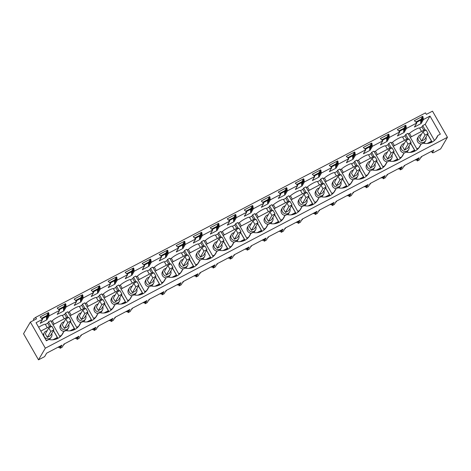 <?xml version="1.0" encoding="UTF-8"?>
<svg xmlns="http://www.w3.org/2000/svg" width="471" height="471" viewBox="0 0 471 471"><rect width="100%" height="100%" fill="white"/><g stroke="black" fill="none" stroke-linecap="round" stroke-linejoin="round"><path stroke-width="0.71" d="M48.784 327.934L51.887 326.309L53.888 329.812L50.421 335.735L47.318 337.36L45.316 333.857L48.784 327.934L50.786 331.437L47.318 337.36M47.1 330.807A4.162 3.992 30.4 0 0 44.969 337.554A4.162 3.992 30.4 0 0 51.722 333.515M58.351 347.039L58.616 347.498A7.925 1.154 150.2 0 0 60.235 346.75L60.818 345.749M47.336 340.28L46.017 340.127M43.067 334.969L44.28 332.691M51.457 336.9L49.449 339.591M33.8 320.274L33.441 319.032L35.637 317.366L425.513 112.875L426.367 114.371L432.496 111.162L447.45 137.279L45.328 348.187L30.374 322.076L23.55 333.721L38.504 359.838L44.633 356.629L46.647 353.179L61.96 345.149L60.111 348.305L59.44 347.133M58.616 347.498L59.122 346.638M52.94 339.774L57.315 337.483L53.4 330.648M51.139 326.697L50.697 325.92L40.842 331.089M447.45 137.279L440.626 148.924L433.355 152.739L432.278 152.722L433.803 150.119L421.215 156.719L419.367 159.875L418.348 160.411L417.324 160.947L419.172 157.791L404.206 165.645L402.358 168.801L400.315 169.872L402.163 166.716L387.191 174.564L385.349 177.72L383.306 178.792L385.154 175.636L370.182 183.49L368.334 186.64L366.297 187.711L368.139 184.555L353.173 192.409L351.325 195.565L350.306 196.101L349.282 196.637L351.13 193.481L336.164 201.329L334.316 204.485L333.297 205.02L332.273 205.556L334.122 202.4L319.15 210.254L317.307 213.41L315.264 214.476L317.113 211.326L302.141 219.174L300.292 222.33L298.255 223.401L300.104 220.245L285.132 228.094L283.283 231.249L281.246 232.321L283.089 229.165L268.123 237.019L266.274 240.175L265.255 240.71L264.231 241.246L266.08 238.09L251.114 245.939L249.265 249.094L247.222 250.166L249.071 247.01L234.099 254.864L232.256 258.02L230.213 259.085L232.062 255.93L217.09 263.784L215.241 266.939L213.204 268.011L215.047 264.855L200.081 272.703L198.232 275.859L197.214 276.395L196.189 276.93L198.038 273.775L183.072 281.629L181.223 284.784L180.205 285.32L179.18 285.856L181.029 282.7L166.063 290.548L164.214 293.704L162.171 294.775L164.02 291.62L149.048 299.474L147.205 302.623L145.162 303.695L147.011 300.539L132.039 308.393L130.19 311.549L128.153 312.62L129.996 309.465L115.03 317.313L113.181 320.468L112.163 321.004L111.138 321.54L112.987 318.384L98.021 326.238L96.172 329.394L95.154 329.93L94.129 330.459L95.978 327.31L81.006 335.158L79.163 338.313L77.12 339.385L78.969 336.229L63.997 344.083L62.148 347.233L60.111 348.305M45.328 348.187L38.504 359.838M58.675 309.329L63.744 306.668L63.161 307.669L59.222 309.735M75.684 300.404L80.753 297.749L80.17 298.744L76.231 300.81M92.693 291.484L97.768 288.823L97.179 289.824L93.24 291.89M109.702 282.565L114.777 279.904L114.188 280.904L110.249 282.965M126.717 273.639L131.786 270.978L131.203 271.979L127.264 274.045M143.726 264.72L148.795 262.059L148.212 263.059L144.273 265.126M160.735 255.794L165.804 253.139L165.221 254.134L161.282 256.2M177.744 246.875L182.819 244.214L182.23 245.214L178.291 247.281M194.758 237.955L199.828 235.294L199.239 236.295L195.306 238.361M211.767 229.03L216.837 226.368L216.254 227.369L212.315 229.436M228.776 220.11L233.846 217.449L233.263 218.45L229.324 220.516M245.785 211.185L250.86 208.529L250.272 209.53L246.333 211.591M262.794 202.265L267.869 199.604L267.281 200.605L263.342 202.671M279.809 193.345L284.878 190.684L284.296 191.685L280.357 193.752M296.818 184.42L301.887 181.765L301.305 182.76L297.366 184.826M313.827 175.5L318.896 172.839L318.314 173.84L314.375 175.907M330.836 166.581L335.911 163.92L335.323 164.921L331.384 166.981M347.845 157.655L352.92 154.994L352.332 155.995L348.393 158.062M364.86 148.736L369.929 146.075L369.346 147.076L365.408 149.142M381.869 139.81L386.938 137.155L386.355 138.15L382.417 140.217M398.878 130.891L403.947 128.23L403.364 129.231L399.426 131.297M415.887 121.971L420.962 119.31L420.373 120.311L416.435 122.378M30.374 322.076L36.497 318.861L35.637 317.366M41.666 318.249L46.735 315.588L46.152 316.589L42.213 318.655M55.419 339.332L56.597 338.714L57.315 337.483M45.393 324.413L47.706 323.2L48.489 321.87L51.227 326.656M53.459 330.548L57.915 338.331M47.706 323.2L49.596 326.497M437.865 135.454A13.07 12.534 30.4 0 1 436.917 137.467A13.07 12.534 30.4 0 1 423.105 143.19L420.85 144.373A13.07 12.534 30.4 0 1 419.908 146.393A13.07 12.534 30.4 0 1 406.096 152.115L403.841 153.293A13.07 12.534 30.4 0 1 402.899 155.312A13.07 12.534 30.4 0 1 389.081 161.035L386.832 162.218A13.07 12.534 30.4 0 1 385.89 164.238A13.07 12.534 30.4 0 1 372.072 169.96L369.823 171.138A13.07 12.534 30.4 0 1 368.881 173.157A13.07 12.534 30.4 0 1 355.063 178.88L352.808 180.063A13.07 12.534 30.4 0 1 351.866 182.077A13.07 12.534 30.4 0 1 338.054 187.799L335.799 188.983A13.07 12.534 30.4 0 1 334.857 191.002A13.07 12.534 30.4 0 1 321.039 196.725L318.79 197.902A13.07 12.534 30.4 0 1 317.848 199.922A13.07 12.534 30.4 0 1 304.03 205.644L301.781 206.828A13.07 12.534 30.4 0 1 300.839 208.847A13.07 12.534 30.4 0 1 287.022 214.57L284.772 215.747A13.07 12.534 30.4 0 1 283.825 217.767A13.07 12.534 30.4 0 1 270.013 223.49L267.758 224.673A13.07 12.534 30.4 0 1 266.816 226.686A13.07 12.534 30.4 0 1 253.004 232.409L250.749 233.592A13.07 12.534 30.4 0 1 249.807 235.612A13.07 12.534 30.4 0 1 235.989 241.335L233.74 242.512A13.07 12.534 30.4 0 1 232.798 244.531A13.07 12.534 30.4 0 1 218.98 250.254L216.731 251.437A13.07 12.534 30.4 0 1 215.789 253.451A13.07 12.534 30.4 0 1 201.971 259.174L199.722 260.357A13.07 12.534 30.4 0 1 198.774 262.376A13.07 12.534 30.4 0 1 184.962 268.099L182.707 269.277A13.07 12.534 30.4 0 1 181.765 271.296A13.07 12.534 30.4 0 1 167.953 277.019L165.698 278.202A13.07 12.534 30.4 0 1 164.756 280.221A13.07 12.534 30.4 0 1 150.938 285.944L148.689 287.122A13.07 12.534 30.4 0 1 147.747 289.141A13.07 12.534 30.4 0 1 133.929 294.864L131.68 296.047A13.07 12.534 30.4 0 1 130.738 298.061A13.07 12.534 30.4 0 1 116.92 303.783L114.665 304.967A13.07 12.534 30.4 0 1 113.723 306.986A13.07 12.534 30.4 0 1 99.911 312.709L97.656 313.886A13.07 12.534 30.4 0 1 96.714 315.906A13.07 12.534 30.4 0 1 82.902 321.628L80.647 322.812A13.07 12.534 30.4 0 1 79.705 324.831A13.07 12.534 30.4 0 1 65.887 330.554L63.638 331.731A13.07 12.534 30.4 0 1 62.696 333.751A13.07 12.534 30.4 0 1 48.878 339.473L46.393 340.774L36.043 322.712L42.573 319.285L40.129 316.954L48.507 312.561L49.249 315.782L59.581 310.365L57.144 308.034L65.516 303.636L66.258 306.862L76.59 301.44L74.153 299.109L82.531 294.716L83.267 297.943L93.605 292.52L91.162 290.189L99.54 285.797L100.282 289.017L110.614 283.601L108.171 281.269L116.549 276.871L117.291 280.098L127.623 274.675L125.18 272.344L133.558 267.952L134.3 271.178L144.632 265.756L142.195 263.424L150.573 259.032L151.309 262.253L161.647 256.836L159.204 254.499L167.582 250.107L168.324 253.333L178.656 247.911L176.213 245.579L184.591 241.187L185.333 244.408L195.665 238.991L193.222 236.66L201.6 232.262L202.342 235.488L212.674 230.066L210.231 227.734L218.609 223.342L219.351 226.569L229.683 221.146L227.246 218.815L235.624 214.423L236.36 217.643L246.698 212.227L244.255 209.895L252.633 205.497L253.374 208.724L263.707 203.301L261.264 200.97L269.642 196.578L270.383 199.798L280.716 194.382L278.273 192.05L286.651 187.652L287.392 190.879L297.725 185.456L295.282 183.125L303.66 178.733L304.401 181.959L314.734 176.537L312.297 174.205L320.674 169.813L321.41 173.034L331.749 167.617L329.306 165.286L337.683 160.888L338.425 164.114L348.758 158.692L346.315 156.36L354.692 151.968L355.434 155.195L365.767 149.772L363.324 147.441L371.701 143.043L372.443 146.269L382.776 140.853L380.338 138.515L388.71 134.123L389.452 137.349L399.785 131.927L397.347 129.596L405.725 125.204L406.461 128.424L416.8 123.008L414.356 120.676L422.734 116.278L423.476 119.504L429.999 116.078L440.35 134.147L437.865 135.454L435.622 139.281M48.937 313.303L46.576 317.336L46.423 318.997L46.888 319.815L40.212 323.318L42.573 319.285M48.507 312.561L46.735 315.588M46.152 316.589L46.576 317.336M402.611 137.055L404.925 135.842L405.702 134.512L407.951 133.328L417.241 149.548M408.357 134.035L409.511 133.434A5.94 0.865 -29.8 0 1 415.033 129.684A5.94 0.865 -29.8 0 1 419.579 128.059L421.51 131.427M419.62 128.13L421.934 126.917L423.823 130.214M429.999 116.078L425.201 124.285L422.711 125.586L421.934 126.917M423.476 119.504L421.115 123.532L414.439 127.035L416.8 123.008M406.461 128.424L404.106 132.457L397.43 135.954L399.785 131.927M389.452 137.349L387.097 141.377L380.421 144.88L382.776 140.853M372.443 146.269L370.082 150.296L363.406 153.799L365.767 149.772M355.434 155.195L353.073 159.222L346.397 162.725L348.758 158.692M338.425 164.114L336.064 168.141L329.388 171.644L331.749 167.617M321.41 173.034L319.055 177.067L312.379 180.564L314.734 176.537M304.401 181.959L302.046 185.986L295.37 189.489L297.725 185.456M287.392 190.879L285.032 194.906L278.355 198.409L280.716 194.382M270.383 199.798L268.023 203.831L261.346 207.334L263.707 203.301M253.374 208.724L251.014 212.751L244.337 216.254L246.698 212.227M236.36 217.643L234.005 221.676L227.328 225.173L229.683 221.146M219.351 226.569L216.99 230.596L210.313 234.099L212.674 230.066M202.342 235.488L199.981 239.515L193.304 243.018L195.665 238.991M185.333 244.408L182.972 248.441L176.295 251.938L178.656 247.911M168.324 253.333L165.963 257.36L159.286 260.863L161.647 256.836M151.309 262.253L148.954 266.28L142.277 269.783L144.632 265.756M134.3 271.178L131.939 275.205L125.262 278.708L127.623 274.675M117.291 280.098L114.93 284.125L108.253 287.628L110.614 283.601M100.282 289.017L97.921 293.05L91.244 296.547L93.605 292.52M83.267 297.943L80.912 301.97L74.235 305.473L76.59 301.44M66.258 306.862L63.903 310.889L57.227 314.392L59.581 310.365M49.249 315.782L46.888 319.815M38.628 327.221A5.94 0.865 -29.8 0 1 45.351 324.342L47.283 327.71M48.489 321.87L50.738 320.686L60.029 336.906M51.145 321.399L52.299 320.792A5.94 0.865 -29.8 0 1 57.815 317.042A5.94 0.865 -29.8 0 1 62.366 315.417L64.291 318.79M62.407 315.488L64.715 314.275L66.605 317.572M77.038 327.981L67.747 311.767L65.498 312.944L64.715 314.275M68.154 312.473L69.308 311.873A5.94 0.865 -29.8 0 1 74.83 308.122A5.94 0.865 -29.8 0 1 79.375 306.497L81.306 309.865M79.416 306.568L81.73 305.355L83.614 308.652M94.047 319.061L84.756 302.841L82.507 304.025L81.73 305.355M85.163 303.554L86.317 302.947A5.94 0.865 -29.8 0 1 91.839 299.197A5.94 0.865 -29.8 0 1 96.384 297.572L98.315 300.945M96.425 297.648L98.739 296.436L100.629 299.733M111.056 310.142L101.771 293.922L99.516 295.105L98.739 296.436M102.178 294.628L103.326 294.028A5.94 0.865 -29.8 0 1 108.848 290.277A5.94 0.865 -29.8 0 1 113.393 288.652L115.324 292.02M113.434 288.723L115.748 287.51L117.638 290.807M128.065 301.216L118.78 285.002L116.525 286.18L115.748 287.51M119.187 285.709L120.335 285.102A5.94 0.865 -29.8 0 1 125.857 281.358A5.94 0.865 -29.8 0 1 130.402 279.733L132.333 283.1M130.443 279.803L132.757 278.591L134.647 281.888M145.08 292.297L135.789 276.077L133.54 277.26L132.757 278.591M136.196 276.789L137.349 276.183A5.94 0.865 -29.8 0 1 142.866 272.432A5.94 0.865 -29.8 0 1 147.417 270.807L149.342 274.181M147.458 270.878L149.772 269.665L151.656 272.968M162.089 283.371L152.798 267.157L150.549 268.34L149.772 269.665M153.205 267.864L154.358 267.263A5.94 0.865 -29.8 0 1 159.881 263.513A5.94 0.865 -29.8 0 1 164.426 261.888L166.357 265.255M164.467 261.958L166.781 260.746L168.671 264.043M179.098 274.452L169.807 258.238L167.558 259.415L166.781 260.746M170.214 258.944L171.367 258.338A5.94 0.865 -29.8 0 1 176.89 254.587A5.94 0.865 -29.8 0 1 181.435 252.962L183.366 256.336M181.476 253.039L183.79 251.826L185.68 255.123M196.107 265.532L186.822 249.312L184.567 250.495L183.79 251.826M187.228 250.024L188.376 249.418A5.94 0.865 -29.8 0 1 193.899 245.668A5.94 0.865 -29.8 0 1 198.444 244.043L200.375 247.41M198.485 244.113L200.799 242.901L202.689 246.198M213.116 256.607L203.831 240.393L201.576 241.57L200.799 242.901M204.237 241.099L205.385 240.498A5.94 0.865 -29.8 0 1 210.908 236.748A5.94 0.865 -29.8 0 1 215.459 235.123L217.384 238.491M215.5 235.194L217.808 233.981L219.698 237.278M230.131 247.687L220.84 231.467L218.591 232.65L217.808 233.981M221.246 232.179L222.4 231.573A5.94 0.865 -29.8 0 1 227.923 227.823A5.94 0.865 -29.8 0 1 232.468 226.198L234.399 229.571M232.509 226.274L234.823 225.056L236.707 228.358M247.14 238.768L237.849 222.547L235.6 223.731L234.823 225.056M238.255 223.254L239.409 222.653A5.94 0.865 -29.8 0 1 244.932 218.903A5.94 0.865 -29.8 0 1 249.477 217.278L251.408 220.646M249.518 217.349L251.832 216.136L253.722 219.433M264.149 229.842L254.864 213.628L252.609 214.805L251.832 216.136M255.264 214.334L256.418 213.728A5.94 0.865 -29.8 0 1 261.941 209.984A5.94 0.865 -29.8 0 1 266.486 208.353L268.417 211.726M266.527 208.429L268.841 207.216L270.731 210.513M281.158 220.923L271.873 204.702L269.618 205.886L268.841 207.216M272.279 205.415L273.427 204.808A5.94 0.865 -29.8 0 1 278.95 201.058A5.94 0.865 -29.8 0 1 283.495 199.433L285.426 202.807M283.536 199.504L285.85 198.291L287.74 201.588M298.167 211.997L288.882 195.783L286.633 196.96L285.85 198.291M289.288 196.489L290.442 195.889A5.94 0.865 -29.8 0 1 295.959 192.139A5.94 0.865 -29.8 0 1 300.51 190.514L302.435 193.881M300.551 190.584L302.859 189.371L304.749 192.668M315.181 203.078L305.891 186.857L303.642 188.041L302.859 189.371M306.297 187.57L307.451 186.963A5.94 0.865 -29.8 0 1 312.974 183.213A5.94 0.865 -29.8 0 1 317.519 181.588L319.45 184.962M317.56 181.665L319.874 180.452L321.758 183.749M332.19 194.158L322.9 177.938L320.651 179.121L319.874 180.452M323.306 178.644L324.46 178.044A5.94 0.865 -29.8 0 1 329.983 174.294A5.94 0.865 -29.8 0 1 334.528 172.669L336.459 176.036M334.569 172.739L336.883 171.526L338.773 174.823M349.199 185.233L339.915 169.018L337.66 170.196L336.883 171.526M340.321 169.725L341.469 169.118A5.94 0.865 -29.8 0 1 346.992 165.374A5.94 0.865 -29.8 0 1 351.537 163.749L353.468 167.117M351.578 163.82L353.892 162.607L355.782 165.904M366.208 176.313L356.924 160.093L354.669 161.276L353.892 162.607M357.33 160.805L358.478 160.199A5.94 0.865 -29.8 0 1 364.001 156.449A5.94 0.865 -29.8 0 1 368.546 154.824L370.477 158.197M368.587 154.894L370.901 153.681L372.791 156.984M383.223 167.388L373.933 151.173L371.684 152.351L370.901 153.681M374.339 151.88L375.493 151.279A5.94 0.865 -29.8 0 1 381.01 147.529A5.94 0.865 -29.8 0 1 385.561 145.904L387.486 149.272M385.602 145.975L387.91 144.762L389.8 148.059M400.232 158.468L390.942 142.254L388.693 143.431L387.91 144.762M391.348 142.96L392.502 142.354A5.94 0.865 -29.8 0 1 398.024 138.604A5.94 0.865 -29.8 0 1 402.57 136.979L404.501 140.352M61.395 335.558L63.638 331.731M48.778 314.964L46.423 318.997M420.674 157.644A7.925 1.154 150.2 0 0 421.274 157.285L421.78 156.425M417.324 160.947L416.652 159.775M432.278 152.722L431.483 151.332M421.327 134.529A4.162 3.992 30.4 0 0 419.196 141.276A4.162 3.992 30.4 0 0 425.949 137.232M423.005 131.656L426.108 130.025L428.115 133.529L424.648 139.451L421.545 141.082L419.537 137.579L423.005 131.656L425.013 135.159L421.545 141.082M423.158 117.026L420.803 121.053L420.644 122.713L421.115 123.532M422.734 116.278L420.962 119.31M420.373 120.311L420.803 121.053M418.501 136.413L417.647 137.868A4.162 3.992 30.4 0 0 421.557 144.002M423.676 143.314A4.162 3.992 30.4 0 0 424.83 142.071L425.684 140.617M423.005 118.686L420.644 122.713M425.201 124.285L434.456 140.446M420.85 144.373L418.613 148.2M418.796 147.888L416.87 148.895M430.924 142.613L431.542 141.2L427.168 143.496M431.542 141.2L427.627 134.365M425.366 130.42L424.919 129.643L410.247 137.338M422.711 125.586L425.454 130.373M427.686 134.27L432.137 142.048M411.401 136.731L409.511 133.434M405.702 134.512L408.439 139.292M410.671 143.19L415.128 150.973M429.646 143.049L430.818 142.436M77.12 339.385L76.449 338.207M75.366 338.119L75.625 338.578L77.244 337.825L77.833 336.824M63.455 345.002A7.925 1.154 150.2 0 0 64.056 344.642L64.562 343.783M75.625 338.578L76.131 337.719M64.109 321.887A4.162 3.992 30.4 0 0 61.978 328.634A4.162 3.992 30.4 0 0 68.731 324.59M65.793 319.014L68.896 317.389L70.903 320.892L67.435 326.809L64.333 328.44L62.325 324.937L65.793 319.014L67.8 322.517L64.333 328.44M61.289 323.771L60.435 325.226A4.162 3.992 30.4 0 0 64.344 331.36M66.458 330.671A4.162 3.992 30.4 0 0 67.618 329.435L68.472 327.975M80.647 322.812L78.404 326.638M65.946 304.384L63.585 308.411L63.432 310.071L63.903 310.889M65.516 303.636L63.744 306.668M63.161 307.669L63.585 308.411M65.793 306.044L63.432 310.071M65.498 312.944L68.236 317.731M70.467 321.628L74.924 329.406M73.706 329.971L74.324 328.558L70.409 321.722M68.154 317.778L67.706 317.001L53.035 324.696M54.183 324.089L52.299 320.792M59.652 336.253L61.577 335.246M69.955 330.854L74.324 328.558M73.606 329.794L72.428 330.412M94.129 330.459L93.458 329.288M92.375 329.2L92.634 329.659L94.253 328.905L94.842 327.904M80.47 336.082A7.925 1.154 150.2 0 0 81.071 335.723L81.571 334.863M92.634 329.659L93.14 328.793M81.124 312.962A4.162 3.992 30.4 0 0 78.987 319.709A4.162 3.992 30.4 0 0 85.746 315.67M82.802 310.095L85.905 308.464L87.912 311.967L84.444 317.89L81.342 319.515L79.334 316.012L82.802 310.095L84.809 313.598L81.342 319.515M78.298 314.852L77.444 316.306A4.162 3.992 30.4 0 0 81.353 322.441M83.467 321.746A4.162 3.992 30.4 0 0 84.627 320.51L85.481 319.055M97.656 313.886L95.419 317.719M82.955 295.464L80.6 299.491L80.441 301.152L80.912 301.97M82.531 294.716L80.753 297.749M80.17 298.744L80.6 299.491M82.802 297.124L80.441 301.152M82.507 304.025L85.245 308.811M87.476 312.703L91.933 320.486M90.72 321.051L91.339 319.638L87.423 312.803M85.163 308.852L84.715 308.075L70.044 315.77M71.198 315.17L69.308 311.873M76.667 327.333L78.592 326.326M86.964 321.934L91.339 319.638M90.615 320.869L89.437 321.487M111.138 321.54L110.467 320.368M109.384 320.274L109.649 320.733L111.262 319.986L111.851 318.979M97.479 327.162A7.925 1.154 150.2 0 0 98.08 326.803L98.586 325.938M109.649 320.733L110.149 319.874M98.133 304.042A4.162 3.992 30.4 0 0 96.002 310.789A4.162 3.992 30.4 0 0 102.755 306.751M99.811 301.169L102.913 299.544L104.921 303.047L101.453 308.97L98.351 310.595L96.343 307.092L99.811 301.169L101.818 304.672L98.351 310.595M95.307 305.926L94.453 307.386A4.162 3.992 30.4 0 0 98.362 313.515M100.482 312.826A4.162 3.992 30.4 0 0 101.636 311.59L102.49 310.13M114.665 304.967L112.428 308.793M99.964 286.539L97.609 290.572L97.45 292.232L97.921 293.05M99.54 285.797L97.768 288.823M97.179 289.824L97.609 290.572M99.811 288.199L97.45 292.232M99.516 295.105L102.26 299.886M104.491 303.783L108.942 311.561M107.729 312.132L108.348 310.719L104.432 303.883M102.172 299.933L101.724 299.156L87.053 306.851M88.207 306.244L86.317 302.947M93.676 318.414L95.601 317.401M103.973 313.009L108.348 310.719M107.624 311.949L106.452 312.567M128.153 312.62L127.476 311.443M126.393 311.355L126.658 311.814L128.277 311.06L128.86 310.059M114.488 318.237A7.925 1.154 150.2 0 0 115.089 317.878L115.595 317.018M126.658 311.814L127.158 310.954M115.142 295.117A4.162 3.992 30.4 0 0 113.011 301.864A4.162 3.992 30.4 0 0 119.764 297.825M116.82 292.25L119.922 290.619L121.93 294.122L118.462 300.045L115.36 301.675L113.358 298.172L116.82 292.25L118.827 295.753L115.36 301.675M112.316 297.007L111.468 298.461A4.162 3.992 30.4 0 0 115.377 304.596M117.491 303.907A4.162 3.992 30.4 0 0 118.645 302.665L119.499 301.21M131.68 296.047L129.437 299.874M116.979 277.619L114.618 281.646L114.465 283.306L114.93 284.125M116.549 276.871L114.777 279.904M114.188 280.904L114.618 281.646M116.82 279.279L114.465 283.306M116.525 286.18L119.269 290.966M121.5 294.864L125.957 302.641M124.738 303.206L125.357 301.793L121.441 294.958M119.181 291.013L118.733 290.23L104.062 297.931M105.216 297.325L103.326 294.028M110.685 309.488L112.61 308.481M120.982 304.089L125.357 301.793M124.632 303.03L123.461 303.642M145.162 303.695L144.491 302.523M143.402 302.435L143.667 302.888L145.286 302.141L145.875 301.14M131.497 309.317A7.925 1.154 150.2 0 0 132.098 308.958L132.604 308.099M143.667 302.888L144.173 302.029M132.151 286.197A4.162 3.992 30.4 0 0 130.02 292.944A4.162 3.992 30.4 0 0 136.773 288.906M133.835 283.324L136.937 281.699L138.939 285.202L135.471 291.125L132.369 292.75L130.367 289.247L133.835 283.324L135.836 286.827L132.369 292.75M129.331 288.081L128.477 289.541A4.162 3.992 30.4 0 0 132.386 295.676M134.5 294.981A4.162 3.992 30.4 0 0 135.66 293.745L136.513 292.291M148.689 287.122L146.446 290.948M133.988 268.7L131.627 272.727L131.474 274.387L131.939 275.205M133.558 267.952L131.786 270.978M131.203 271.979L131.627 272.727M133.829 270.36L131.474 274.387M133.54 277.26L136.278 282.047M138.509 285.938L142.966 293.721M141.747 294.287L142.366 292.874L138.45 286.038M136.19 282.088L135.748 281.311L121.076 289.006M122.224 288.405L120.335 285.102M127.694 300.569L129.619 299.556M137.997 295.164L142.366 292.874M141.647 294.104L140.47 294.722M162.171 294.775L161.5 293.598M160.417 293.51L160.676 293.969L162.295 293.215L162.884 292.214M148.512 300.392A7.925 1.154 150.2 0 0 149.113 300.039L149.613 299.173M160.676 293.969L161.182 293.109M149.16 277.278A4.162 3.992 30.4 0 0 147.029 284.025A4.162 3.992 30.4 0 0 153.781 279.98M150.844 274.405L153.946 272.78L155.954 276.283L152.486 282.2L149.384 283.83L147.376 280.327L150.844 274.405L152.851 277.908L149.384 283.83M146.34 279.162L145.486 280.616A4.162 3.992 30.4 0 0 149.395 286.751M151.509 286.062A4.162 3.992 30.4 0 0 152.669 284.825L153.522 283.365M165.698 278.202L163.455 282.029M150.997 259.774L148.636 263.801L148.483 265.461L148.954 266.28M150.573 259.032L148.795 262.059M148.212 263.059L148.636 263.801M150.844 261.434L148.483 265.461M150.549 268.34L153.287 273.121M155.518 277.019L159.975 284.796M158.756 285.361L159.381 283.948L155.465 277.113M153.205 273.168L152.757 272.391L138.085 280.086M139.233 279.48L137.349 276.183M144.703 291.649L146.628 290.636M155.006 286.244L159.381 283.948M158.656 285.185L157.479 285.803M179.18 285.856L178.509 284.678M177.426 284.59L177.685 285.049L179.304 284.296L179.893 283.295M165.521 291.472A7.925 1.154 150.2 0 0 166.122 291.113L166.622 290.254M177.685 285.049L178.191 284.184M166.175 268.352A4.162 3.992 30.4 0 0 164.038 275.099A4.162 3.992 30.4 0 0 170.796 271.06M167.853 265.485L170.955 263.854L172.963 267.357L169.495 273.28L166.393 274.905L164.385 271.408L167.853 265.485L169.86 268.988L166.393 274.905M163.349 270.242L162.495 271.696A4.162 3.992 30.4 0 0 166.404 277.831M168.518 277.136A4.162 3.992 30.4 0 0 169.678 275.9L170.531 274.446M182.707 269.277L180.47 273.109M168.006 250.855L165.651 254.882L165.492 256.542L165.963 257.36M167.582 250.107L165.804 253.139M165.221 254.134L165.651 254.882M167.853 252.515L165.492 256.542M167.558 259.415L170.296 264.202M172.527 268.099L176.984 275.876M175.771 276.442L176.389 275.029L172.474 268.193M170.214 264.249L169.766 263.466L155.094 271.161M156.248 270.56L154.358 267.263M161.718 282.724L163.643 281.717M172.015 277.325L176.389 275.029M175.665 276.265L174.494 276.877M196.189 276.93L195.518 275.759M194.435 275.665L194.7 276.124L196.319 275.376L196.902 274.375M182.53 282.553A7.925 1.154 150.2 0 0 183.131 282.194L183.637 281.334M194.7 276.124L195.2 275.264M183.184 259.433A4.162 3.992 30.4 0 0 181.052 266.18A4.162 3.992 30.4 0 0 187.805 262.141M184.862 256.56L187.964 254.935L189.972 258.438L186.504 264.361L183.402 265.985L181.394 262.482L184.862 256.56L186.869 260.063L183.402 265.985M180.358 261.317L179.504 262.777A4.162 3.992 30.4 0 0 183.413 268.906M185.533 268.217A4.162 3.992 30.4 0 0 186.687 266.98L187.54 265.526M199.722 260.357L197.479 264.184M185.015 241.929L182.66 245.962L182.501 247.622L182.972 248.441M184.591 241.187L182.819 244.214M182.23 245.214L182.66 245.962M184.862 243.589L182.501 247.622M184.567 250.495L187.311 255.276M189.542 259.174L193.993 266.957M192.78 267.522L193.398 266.109L189.483 259.274M187.222 255.323L186.775 254.546L172.103 262.241M173.257 261.635L171.367 258.338M178.727 273.804L180.652 272.791M189.024 268.399L193.398 266.109M192.674 267.34L191.503 267.958M213.204 268.011L212.527 266.833M211.444 266.745L211.709 267.204L213.328 266.451L213.911 265.45M199.539 273.627A7.925 1.154 150.2 0 0 200.14 273.268L200.646 272.409M211.709 267.204L212.209 266.345M200.193 250.513A4.162 3.992 30.4 0 0 198.061 257.26A4.162 3.992 30.4 0 0 204.814 253.215M201.876 247.64L204.979 246.015L206.981 249.512L203.513 255.435L200.41 257.066L198.409 253.563L201.876 247.64L203.878 251.143L200.41 257.066M197.367 252.397L196.519 253.851A4.162 3.992 30.4 0 0 200.428 259.986M202.542 259.297A4.162 3.992 30.4 0 0 203.702 258.061L204.549 256.601M216.731 251.437L214.488 255.264M202.03 233.01L199.669 237.037L199.516 238.697L199.981 239.515M201.6 232.262L199.828 235.294M199.239 236.295L199.669 237.037M201.871 234.67L199.516 238.697M201.576 241.57L204.32 246.357M206.551 250.254L211.008 258.031M209.789 258.597L210.407 257.184L206.492 250.348M204.231 246.404L203.784 245.626L189.112 253.321M190.266 252.715L188.376 249.418M195.736 264.879L197.661 263.872M206.033 259.48L210.407 257.184M209.689 258.42L208.512 259.032M230.213 259.085L229.542 257.914M228.453 257.825L228.718 258.285L230.337 257.531L230.925 256.53M216.548 264.708A7.925 1.154 150.2 0 0 217.149 264.349L217.655 263.489M228.718 258.285L229.224 257.419M217.202 241.588A4.162 3.992 30.4 0 0 215.07 248.335A4.162 3.992 30.4 0 0 221.823 244.296M218.885 238.72L221.988 237.09L223.99 240.593L220.522 246.516L217.419 248.14L215.418 244.637L218.885 238.72L220.887 242.218L217.419 248.14M214.382 243.472L213.528 244.932A4.162 3.992 30.4 0 0 217.437 251.067M219.551 250.372A4.162 3.992 30.4 0 0 220.711 249.135L221.564 247.681M233.74 242.512L231.496 246.339M219.039 224.09L216.678 228.117L216.525 229.777L216.99 230.596M218.609 223.342L216.837 226.368M216.254 227.369L216.678 228.117M218.885 225.75L216.525 229.777M218.591 232.65L221.329 237.437M223.56 241.329L228.017 249.112M226.798 249.677L227.416 248.264L223.501 241.429M221.24 237.478L220.799 236.701L206.127 244.396M207.275 243.795L205.385 240.498M212.745 255.959L214.67 254.952M223.048 250.56L227.416 248.264M226.698 249.495L225.521 250.113M247.222 250.166L246.551 248.988M245.468 248.9L245.727 249.359L247.346 248.611L247.934 247.605M233.563 255.782A7.925 1.154 150.2 0 0 234.164 255.429L234.664 254.564M245.727 249.359L246.233 248.5M234.211 232.668A4.162 3.992 30.4 0 0 232.079 239.415A4.162 3.992 30.4 0 0 238.832 235.37M235.894 229.795L238.997 228.17L241.005 231.673L237.537 237.59L234.434 239.221L232.427 235.718L235.894 229.795L237.902 233.298L234.434 239.221M231.391 234.552L230.537 236.006A4.162 3.992 30.4 0 0 234.446 242.141M236.56 241.452A4.162 3.992 30.4 0 0 237.72 240.216L238.573 238.756M250.749 233.592L248.505 237.419M236.048 215.165L233.687 219.198L233.534 220.858L234.005 221.676M235.624 214.423L233.846 217.449M233.263 218.45L233.687 219.198M235.894 216.825L233.534 220.858M235.6 223.731L238.338 228.512M240.569 232.409L245.026 240.186M243.807 240.758L244.431 239.345L240.516 232.503M238.255 228.559L237.808 227.781L223.136 235.476M224.284 234.87L222.4 231.573M229.76 247.04L231.679 246.027M240.057 241.635L244.431 239.345M243.707 240.575L242.53 241.193M264.231 241.246L263.56 240.069M262.477 239.98L262.736 240.44L264.355 239.686L264.943 238.685M250.572 246.863A7.925 1.154 150.2 0 0 251.173 246.504L251.673 245.644M262.736 240.44L263.242 239.58M251.226 223.743A4.162 3.992 30.4 0 0 249.094 230.49A4.162 3.992 30.4 0 0 255.847 226.451M252.903 220.875L256.006 219.245L258.014 222.748L254.546 228.67L251.443 230.301L249.436 226.798L252.903 220.875L254.911 224.379L251.443 230.301M248.4 225.633L247.546 227.087A4.162 3.992 30.4 0 0 251.455 233.222M253.575 232.533A4.162 3.992 30.4 0 0 254.729 231.29L255.582 229.836M267.758 224.673L265.52 228.5M253.057 206.245L250.702 210.272L250.543 211.932L251.014 212.751M252.633 205.497L250.86 208.529M250.272 209.53L250.702 210.272M252.903 207.905L250.543 211.932M252.609 214.805L255.353 219.592M257.578 223.49L262.035 231.267M260.822 231.832L261.44 230.419L257.525 223.584M255.264 219.639L254.817 218.856L240.145 226.551M241.299 225.95L239.409 222.653M246.769 238.114L248.694 237.107M257.066 232.715L261.44 230.419M260.716 231.655L259.545 232.268M281.246 232.321L280.569 231.149M279.486 231.055L279.75 231.514L281.37 230.766L281.952 229.766M267.581 237.943A7.925 1.154 150.2 0 0 268.182 237.584L268.688 236.725M279.75 231.514L280.251 230.655M268.235 214.823A4.162 3.992 30.4 0 0 266.103 221.57A4.162 3.992 30.4 0 0 272.856 217.531M269.912 211.95L273.015 210.325L275.023 213.828L271.555 219.751L268.452 221.376L266.445 217.873L269.912 211.95L271.92 215.453L268.452 221.376M265.409 216.707L264.561 218.167A4.162 3.992 30.4 0 0 268.47 224.296M270.584 223.607A4.162 3.992 30.4 0 0 271.738 222.371L272.591 220.917M284.772 215.747L282.529 219.574M270.071 197.32L267.711 201.352L267.552 203.013L268.023 203.831M269.642 196.578L267.869 199.604M267.281 200.605L267.711 201.352M269.912 198.98L267.552 203.013M269.618 205.886L272.362 210.672M274.593 214.564L279.044 222.347M277.831 222.913L278.449 221.5L274.534 214.664M272.273 210.714L271.826 209.936L257.154 217.631M258.308 217.025L256.418 213.728M263.778 229.194L265.703 228.182M274.075 223.79L278.449 221.5M277.725 222.73L276.554 223.348M298.255 223.401L297.578 222.224M296.495 222.135L296.759 222.595L298.379 221.841L298.961 220.84M284.59 229.018A7.925 1.154 150.2 0 0 285.19 228.659L285.697 227.799M296.759 222.595L297.266 221.735M285.243 205.904A4.162 3.992 30.4 0 0 283.112 212.651A4.162 3.992 30.4 0 0 289.865 208.606M286.927 203.03L290.03 201.405L292.032 204.903L288.564 210.825L285.461 212.456L283.46 208.953L286.927 203.03L288.929 206.534L285.461 212.456M282.423 207.788L281.57 209.242A4.162 3.992 30.4 0 0 285.479 215.377M287.593 214.688A4.162 3.992 30.4 0 0 288.752 213.451L289.6 211.991M301.781 206.828L299.538 210.655M287.08 188.4L284.72 192.427L284.566 194.087L285.032 194.906M286.651 187.652L284.878 190.684M284.296 191.685L284.72 192.427M286.921 190.06L284.566 194.087M286.633 196.96L289.371 201.747M291.602 205.644L296.059 213.422M294.84 213.987L295.458 212.574L291.543 205.739M289.282 201.794L288.841 201.017L274.163 208.712M275.317 208.105L273.427 204.808M280.787 220.269L282.712 219.262M291.084 214.87L295.458 212.574M294.74 213.81L293.563 214.423M315.264 214.476L314.593 213.304M313.509 213.216L313.768 213.675L315.387 212.921L315.976 211.921M301.599 220.098A7.925 1.154 150.2 0 0 302.199 219.739L302.706 218.88M313.768 213.675L314.275 212.81M302.252 196.978A4.162 3.992 30.4 0 0 300.121 203.725A4.162 3.992 30.4 0 0 306.874 199.686M303.936 194.111L307.039 192.48L309.047 195.983L305.579 201.906L302.476 203.531L300.469 200.028L303.936 194.111L305.944 197.614L302.476 203.531M299.432 198.868L298.579 200.322A4.162 3.992 30.4 0 0 302.488 206.457M304.602 205.762A4.162 3.992 30.4 0 0 305.761 204.526L306.615 203.072M318.79 197.902L316.547 201.735M304.089 179.48L301.728 183.507L301.575 185.168L302.046 185.986M303.66 178.733L301.887 181.765M301.305 182.76L301.728 183.507M303.936 181.141L301.575 185.168M303.642 188.041L306.38 192.827M308.611 196.719L313.068 204.502M311.849 205.068L312.467 203.655L308.552 196.819M306.291 192.869L305.85 192.091L291.178 199.786M292.326 199.186L290.442 195.889M297.796 211.349L299.721 210.343M308.099 205.951L312.467 203.655M311.749 204.885L310.572 205.503M332.273 205.556L331.602 204.385M330.518 204.29L330.777 204.75L332.396 204.002L332.985 202.995M318.614 211.173A7.925 1.154 150.2 0 0 319.214 210.82L319.715 209.954M330.777 204.75L331.284 203.89M319.267 188.059A4.162 3.992 30.4 0 0 317.13 194.806A4.162 3.992 30.4 0 0 323.889 190.767M320.945 185.185L324.048 183.56L326.056 187.064L322.588 192.986L319.485 194.611L317.478 191.108L320.945 185.185L322.953 188.688L319.485 194.611M316.441 189.943L315.588 191.403A4.162 3.992 30.4 0 0 319.497 197.532M321.611 196.843A4.162 3.992 30.4 0 0 322.77 195.606L323.624 194.146M335.799 188.983L333.562 192.81M321.098 170.555L318.737 174.588L318.584 176.248L319.055 177.067M320.674 169.813L318.896 172.839M318.314 173.84L318.737 174.588M320.945 172.215L318.584 176.248M320.651 179.121L323.389 183.902M325.62 187.799L330.077 195.577M328.864 196.148L329.482 194.735L325.567 187.9M323.306 183.949L322.859 183.172L308.187 190.867M309.341 190.26L307.451 186.963M314.811 202.43L316.736 201.417M325.108 197.025L329.482 194.735M328.758 195.965L327.58 196.584M349.282 196.637L348.611 195.459M347.527 195.371L347.792 195.83L349.405 195.076L349.994 194.076M335.623 202.253A7.925 1.154 150.2 0 0 336.223 201.894L336.724 201.035M347.792 195.83L348.293 194.97M336.276 179.133A4.162 3.992 30.4 0 0 334.145 185.88A4.162 3.992 30.4 0 0 340.898 181.841M337.954 176.266L341.057 174.635L343.065 178.138L339.597 184.061L336.494 185.692L334.487 182.189L337.954 176.266L339.962 179.769L336.494 185.692M333.45 181.023L332.597 182.477A4.162 3.992 30.4 0 0 336.506 188.612M338.625 187.923A4.162 3.992 30.4 0 0 339.779 186.681L340.633 185.227M352.808 180.063L350.571 183.89M338.107 161.635L335.752 165.662L335.593 167.323L336.064 168.141M337.683 160.888L335.911 163.92M335.323 164.921L335.752 165.662M337.954 163.296L335.593 167.323M337.66 170.196L340.403 174.982M342.635 178.88L347.086 186.657M345.873 187.222L346.491 185.81L342.576 178.974M340.315 175.029L339.868 174.246L325.196 181.947M326.35 181.341L324.46 178.044M331.82 193.504L333.745 192.498M342.117 188.106L346.491 185.81M345.767 187.046L344.595 187.658M366.297 187.711L365.62 186.54M364.536 186.451L364.801 186.905L366.42 186.157L367.003 185.156M352.632 193.334A7.925 1.154 150.2 0 0 353.232 192.975L353.739 192.115M364.801 186.905L365.302 186.045M353.285 170.214A4.162 3.992 30.4 0 0 351.154 176.961A4.162 3.992 30.4 0 0 357.907 172.922M354.963 167.34L358.066 165.715L360.074 169.219L356.606 175.141L353.503 176.766L351.496 173.263L354.963 167.34L356.971 170.843L353.503 176.766M350.459 172.098L349.612 173.558A4.162 3.992 30.4 0 0 353.521 179.692M355.634 178.998A4.162 3.992 30.4 0 0 356.788 177.761L357.642 176.307M369.823 171.138L367.58 174.965M355.122 152.716L352.761 156.743L352.608 158.403L353.073 159.222M354.692 151.968L352.92 154.994M352.332 155.995L352.761 156.743M354.963 154.376L352.608 158.403M354.669 161.276L357.412 166.063M359.644 169.954L364.101 177.738M362.882 178.303L363.5 176.89L359.585 170.055M357.324 166.104L356.877 165.327L342.205 173.022M343.359 172.421L341.469 169.118M348.828 184.585L350.754 183.572M359.126 179.18L363.5 176.89M362.776 178.12L361.604 178.739M383.306 178.792L382.635 177.614M381.545 177.526L381.81 177.985L383.429 177.231L384.012 176.231M369.641 184.408A7.925 1.154 150.2 0 0 370.241 184.049L370.748 183.19M381.81 177.985L382.317 177.125M370.294 161.294A4.162 3.992 30.4 0 0 368.163 168.041A4.162 3.992 30.4 0 0 374.916 163.996M371.978 158.421L375.081 156.796L377.083 160.299L373.615 166.216L370.512 167.847L368.51 164.344L371.978 158.421L373.98 161.924L370.512 167.847M367.474 163.178L366.621 164.632A4.162 3.992 30.4 0 0 370.53 170.767M372.643 170.078A4.162 3.992 30.4 0 0 373.803 168.842L374.651 167.382M386.832 162.218L384.589 166.045M372.131 143.79L369.77 147.817L369.617 149.478L370.082 150.296M371.701 143.043L369.929 146.075M369.346 147.076L369.77 147.817M371.972 145.451L369.617 149.478M371.684 152.351L374.421 157.137M376.653 161.035L381.11 168.812M379.891 169.377L380.509 167.964L376.594 161.129M374.333 157.184L373.892 156.407L359.22 164.102M360.368 163.496L358.478 160.199M365.837 175.665L367.763 174.653M376.135 170.261L380.509 167.964M379.791 169.201L378.613 169.819M400.315 169.872L399.643 168.695M398.56 168.606L398.819 169.065L400.438 168.312L401.027 167.311M386.656 175.489A7.925 1.154 150.2 0 0 387.256 175.13L387.757 174.27M398.819 169.065L399.326 168.2M387.303 152.369A4.162 3.992 30.4 0 0 385.172 159.116A4.162 3.992 30.4 0 0 391.925 155.077M388.987 149.501L392.09 147.87L394.097 151.374L390.63 157.296L387.527 158.921L385.519 155.424L388.987 149.501L390.995 153.004L387.527 158.921M384.483 154.258L383.63 155.713A4.162 3.992 30.4 0 0 387.539 161.847M389.652 161.153A4.162 3.992 30.4 0 0 390.812 159.916L391.666 158.462M403.841 153.293L401.598 157.126M389.14 134.871L386.779 138.898L386.626 140.558L387.097 141.377M388.71 134.123L386.938 137.155M386.355 138.15L386.779 138.898M388.987 136.531L386.626 140.558M388.693 143.431L391.43 148.218M393.662 152.115L398.119 159.893M396.9 160.458L397.518 159.045L393.609 152.21M391.348 148.265L390.901 147.482L376.229 155.177M377.377 154.576L375.493 151.279M382.846 166.74L384.772 165.733M393.15 161.341L397.518 159.045M396.8 160.275L395.622 160.894M415.569 159.681L415.828 160.14L417.447 159.392L418.036 158.391M403.665 166.569A7.925 1.154 150.2 0 0 404.265 166.21L404.766 165.35M415.828 160.14L416.335 159.28M404.318 143.449A4.162 3.992 30.4 0 0 402.181 150.196A4.162 3.992 30.4 0 0 408.94 146.157M405.996 140.576L409.099 138.951L411.106 142.454L407.639 148.377L404.536 150.002L402.528 146.499L405.996 140.576L408.004 144.079L404.536 150.002M401.492 145.333L400.638 146.793A4.162 3.992 30.4 0 0 404.548 152.922M406.661 152.233A4.162 3.992 30.4 0 0 407.821 150.997L408.675 149.542M406.149 125.945L403.794 129.978L403.635 131.639L404.106 132.457M405.725 125.204L403.947 128.23M403.364 129.231L403.794 129.978M405.996 127.606L403.635 131.639M413.915 151.538L414.533 150.125L410.618 143.29M404.925 135.842L406.814 139.139M408.357 139.339L407.91 138.562L393.238 146.257M394.392 145.651L392.502 142.354M399.861 157.82L401.787 156.808M410.159 152.416L414.533 150.125M413.809 151.356L412.631 151.974M53.888 329.812L50.786 331.437M70.903 320.892L67.8 322.517M87.912 311.967L84.809 313.598M104.921 303.047L101.818 304.672M121.93 294.122L118.827 295.753M138.939 285.202L135.836 286.827M155.954 276.283L152.851 277.908M172.963 267.357L169.86 268.988M189.972 258.438L186.869 260.063M206.981 249.512L203.878 251.143M223.99 240.593L220.887 242.218M241.005 231.673L237.902 233.298M258.014 222.748L254.911 224.379M275.023 213.828L271.92 215.453M292.032 204.903L288.929 206.534M309.047 195.983L305.944 197.614M326.056 187.064L322.953 188.688M343.065 178.138L339.962 179.769M360.074 169.219L356.971 170.843M377.083 160.299L373.98 161.924M394.097 151.374L390.995 153.004M411.106 142.454L408.004 144.079M428.115 133.529L425.013 135.159"/></g></svg>
